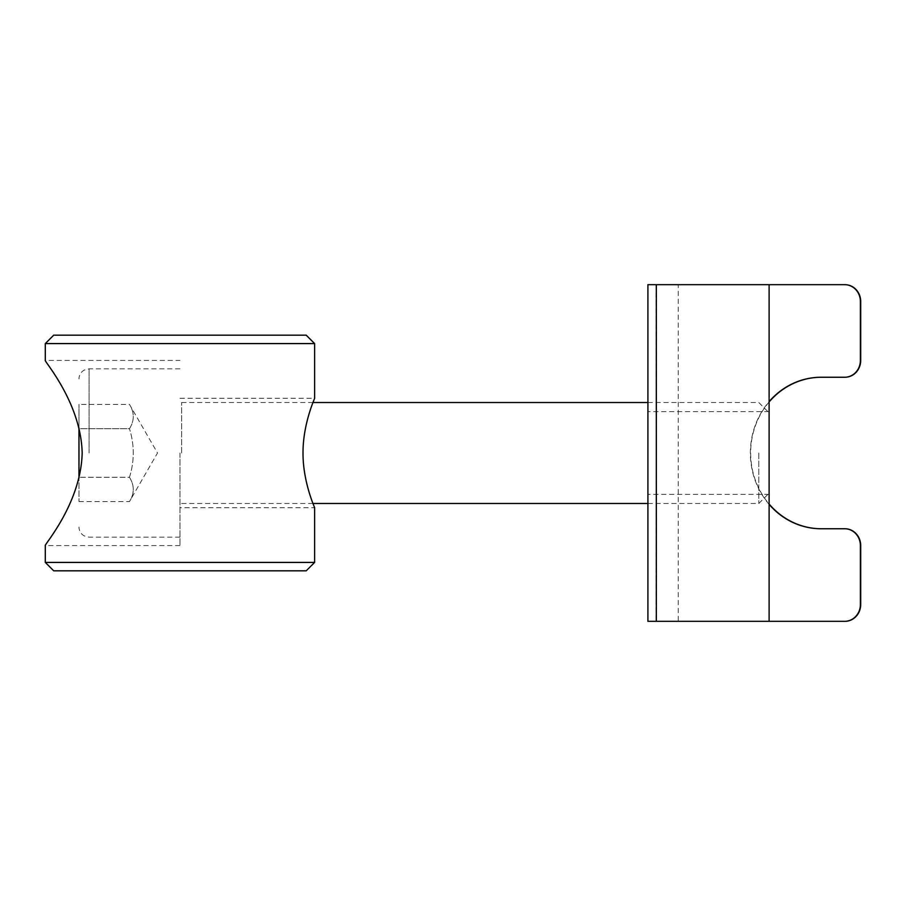 <?xml version="1.0" encoding="UTF-8"?>
<svg xmlns="http://www.w3.org/2000/svg" width="906" height="906" viewBox="0 0 906 906"><rect width="100%" height="100%" fill="white"/><g stroke="black" fill="none" stroke-linecap="round" stroke-linejoin="round"><path stroke-width="0.68" stroke-dasharray="4.53 3.4" d="M179.966 453L179.966 545.582L179.966 453M758.786 453L758.786 503.498L758.786 453M769.115 453L769.115 494.382L769.115 453M78.969 478.142L78.969 427.859M78.969 428.708L78.969 501.596L78.969 404.404L78.969 428.708L129.467 428.708C134.53 420.611 134.53 412.502 129.467 404.404C134.53 412.502 134.53 420.611 129.467 428.708L78.969 428.708M78.969 501.596L129.467 501.596L157.519 453L129.467 404.404L78.969 404.404M129.467 477.292C134.53 461.097 134.53 444.903 129.467 428.708C134.53 444.903 134.53 461.097 129.467 477.292L78.969 477.292L129.467 477.292C134.53 485.39 134.53 493.498 129.467 501.596C134.53 493.498 134.53 485.39 129.467 477.292M678.254 621.323L769.115 621.323L678.254 621.323L678.254 284.677L769.115 284.677L678.254 284.677M769.115 504.382A75.753 70.747 90 0 1 769.115 401.618M844.981 377.247L821.096 377.247M844.981 528.753L821.096 528.753M769.115 401.97A75.753 70.747 -90 0 0 769.115 504.03M844.981 621.323L656.329 621.323L656.329 284.677L656.035 621.323M656.035 284.677L656.329 621.323L647.915 621.323L647.915 284.677L656.329 284.677L656.329 621.323L656.329 284.677L844.981 284.677M647.915 453L647.915 494.382L647.915 453M769.115 621.323L769.115 284.677M179.966 398.289L314.631 398.289C315.028 397.779 302.887 423.521 303.012 453C302.887 482.479 315.028 508.221 314.631 507.711L179.966 507.711M45.3 562.411L314.631 562.411M306.205 570.825L53.714 570.825M314.631 343.589L45.3 343.589M179.966 545.582L45.3 545.582C43.635 545.423 80.985 503.51 82.174 453C80.985 402.49 43.635 360.577 45.3 360.418L179.966 360.418M53.714 335.175L306.205 335.175M181.642 453L181.642 402.502L181.642 453M89.071 453L89.071 368.833L89.071 453M312.978 402.502L181.642 402.502L179.966 400.814M312.978 503.498L181.642 503.498L179.966 505.186M647.915 503.498L758.786 503.498L769.115 493.17M647.915 402.502L758.786 402.502L769.115 412.83M179.966 368.833L89.071 368.833L84.201 370.09C80.849 372.083 79.105 375.039 78.969 378.935M179.966 537.167L89.071 537.167L84.201 535.91C80.849 533.917 79.105 530.961 78.969 527.066M769.115 411.618L647.915 411.618M769.115 494.382L647.915 494.382"/><path stroke-width="1.36" d="M78.969 427.859L78.969 478.142M769.115 401.618A75.753 70.747 90 0 1 821.096 377.247L844.675 377.247A16.829 15.719 -90 0 0 860.394 360.418L860.394 301.505A16.829 15.719 -90 0 0 844.675 284.677L647.915 284.677L647.915 621.323L844.675 621.323A16.829 15.719 -90 0 0 860.394 604.495L860.394 545.582A16.829 15.719 -90 0 0 844.675 528.753L821.096 528.753A75.753 70.747 90 0 1 769.115 504.382M844.675 284.677L844.981 284.677A16.829 15.719 90 0 1 860.7 301.505L860.7 360.418A16.829 15.719 90 0 1 844.981 377.247L844.675 377.247M821.402 377.247A75.753 70.747 -90 0 0 769.115 401.97M769.115 504.03A75.753 70.747 -90 0 0 821.402 528.753M844.675 621.323L844.981 621.323A16.829 15.719 90 0 0 860.7 604.495L860.7 545.582A16.829 15.719 90 0 0 844.981 528.753L844.675 528.753M656.329 621.323L656.329 284.677M769.115 621.323L769.115 284.677M303.012 453C302.887 423.521 315.028 397.779 314.631 398.289L314.631 343.589L45.3 343.589L45.3 360.418C43.635 360.577 80.985 402.49 82.174 453C80.985 503.51 43.635 545.423 45.3 545.582L45.3 562.411L314.631 562.411L314.631 507.711C315.028 508.221 302.887 482.479 303.012 453M314.631 562.411L306.205 570.825L53.714 570.825L45.3 562.411M314.631 343.589L306.205 335.175L53.714 335.175L45.3 343.589M312.978 503.498L647.915 503.498M312.978 402.502L647.915 402.502"/></g></svg>
